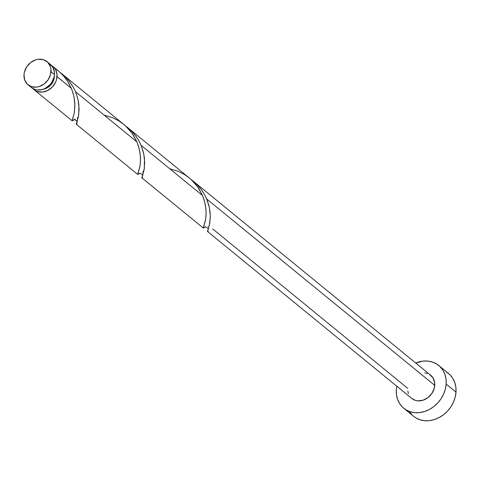 <?xml version="1.0" encoding="UTF-8"?>
<svg xmlns="http://www.w3.org/2000/svg" width="480" height="480" viewBox="0 0 480 480"><rect width="100%" height="100%" fill="white"/><g stroke="black" fill="none" stroke-linecap="round" stroke-linejoin="round"><path stroke-width="0.72" d="M31.458 87.576L34.932 89.484L37.41 89.994L42.678 89.412L45.264 88.338L49.848 84.828L51.672 82.53L54.03 77.28L54.474 74.532A14.964 12.48 -50.7 0 0 50.448 64.44L46.968 61.596A14.964 12.48 129.3 0 1 50.994 71.688L54.474 74.532L54.402 71.838L52.728 67.038L49.266 63.6M28.026 84.774L31.506 87.612A14.964 12.48 -50.7 0 0 45.774 88.056A14.964 12.48 -50.7 0 0 54.474 74.532L50.994 71.688A14.964 12.48 129.3 0 1 42.294 85.212A14.964 12.48 129.3 0 1 28.026 84.774A14.964 12.48 129.3 0 1 24 74.682L24.666 79.902L27.282 84.102L31.452 86.64L36.546 87.126L39.198 86.568L44.208 83.946L48.192 79.686L50.55 74.436L50.922 69L50.334 66.468L47.712 62.268L43.542 59.73L38.448 59.238L35.796 59.802L30.792 62.418L26.802 66.678L24.444 71.928L24 74.682A14.964 12.48 129.3 0 1 32.7 61.152A14.964 12.48 129.3 0 1 46.968 61.596M43.302 89.202A11.976 9.984 -50.7 0 0 54.33 76.92A11.976 9.984 -50.7 0 0 54.348 75.684L53.976 79.122L53.22 81.282L50.634 85.158L46.962 87.966L42.774 89.274M403.752 408.252L413.592 416.298A27.63 23.04 -50.7 0 0 439.938 417.114A27.63 23.04 -50.7 0 0 456 392.142A27.63 23.04 -50.7 0 0 448.566 373.512L438.726 365.466A27.63 23.04 129.3 0 1 446.16 384.102L456 392.142L446.16 384.102A27.63 23.04 129.3 0 1 430.098 409.074A27.63 23.04 129.3 0 1 403.752 408.252A27.63 23.04 129.3 0 1 396.324 389.622A27.63 23.04 129.3 0 1 396.774 386.19L396.324 389.622L396.462 394.59L397.548 399.264L399.546 403.458L402.378 407.016L405.936 409.8L410.082 411.702L414.66 412.65L419.484 412.602L424.38 411.57L429.156 409.59L433.626 406.734L437.622 403.11L440.988 398.868L443.592 394.164L445.338 389.178L446.16 384.102L446.022 379.134L444.936 374.46L442.938 370.266L440.1 366.708L436.542 363.924L432.396 362.022L427.824 361.074L422.994 361.122L415.716 363.018A27.63 23.04 129.3 0 1 438.726 365.466M407.742 388.356L212.688 228.912M207.51 231.486L411.768 398.448A14.964 12.48 -50.7 0 0 426.042 398.892A14.964 12.48 -50.7 0 0 434.742 385.368A14.964 12.48 -50.7 0 0 430.716 375.276L193.572 181.434L197.076 184.602L201.21 189.384L204.246 193.998L206.718 198.978L434.742 385.368L206.718 198.978L209.424 207.774L210.294 215.982L209.802 222.834L207.606 231.498M208.29 231.144L207.48 231.324L209.28 225.534L210.288 217.158L210.054 211.92L209.088 206.244L207.276 200.364L204.546 194.526L200.898 188.976L196.404 183.942L191.508 179.85L193.572 181.434M58.464 70.992L53.004 66.528A14.964 12.48 129.3 0 1 57.03 76.626L71.34 88.32L68.454 82.632L66.048 79.008L63.264 75.594L58.464 70.992M51.642 65.586A14.964 12.48 129.3 0 1 53.004 66.528M78.15 117.66L77.142 118.116M125.454 125.814L62.058 73.932L66.3 77.79L70.002 82.128L73.092 86.826L75.522 91.74L136.938 141.936L132.174 133.368L125.454 125.814M139.626 173.418L137.7 174.288L140.028 165.804L140.502 160.548L140.286 154.968L139.074 148.248L136.938 141.936L75.522 91.74L73.35 87.282L69.708 81.732L65.208 76.698L60.318 72.612L62.058 73.932M143.748 171.282L142.74 171.738M191.052 179.436L127.974 127.812L131.478 130.986L135.618 135.768L138.654 140.376L141.12 145.362L202.53 195.558L197.772 186.99L191.052 179.436M205.218 227.04L203.298 227.91L205.626 219.42L206.1 214.164L205.878 208.584L204.672 201.87L202.53 195.558L141.12 145.362L138.948 140.904L135.306 135.354L130.806 130.32L125.91 126.228L127.974 127.812M72.846 120.522L72.102 120.672L74.304 112.914L74.91 105.318L74.052 97.122L72.09 90.216L71.34 88.32L57.03 76.626A14.964 12.48 129.3 0 1 48.33 90.15A14.964 12.48 129.3 0 1 34.062 89.706A14.964 12.48 129.3 0 1 32.868 88.56L35.244 90.54L37.488 91.572L42.582 92.064L47.82 90.426L52.404 86.922L55.638 82.074L56.586 79.374L56.994 74.268L55.758 69.96L54.588 68.136L51.324 65.406M72.222 120.84L34.062 89.706M74.028 119.796L73.092 120.366M75.168 119.136L74.37 119.586M77.094 123.906L76.284 124.08L78.768 114.51L78.858 104.682L77.898 99.006L75.522 91.74L78 99.45L79.098 108.738L78.612 115.596L76.41 124.26M142.692 177.528L141.882 177.702L144.366 168.126L144.456 158.298L143.496 152.622L141.12 145.362L143.826 154.152L144.696 162.36L144.21 169.212L142.008 177.876M429.528 374.436L432.99 377.874L434.664 382.674L434.292 388.116L431.934 393.366L427.95 397.626L422.94 400.248L417.678 400.83L415.2 400.314L411.726 398.412M408.408 393.582L407.82 391.05M424.806 372.894L427.284 373.41M413.514 416.232L415.776 417.84L419.922 419.742L424.5 420.69L429.324 420.648L434.22 419.616L438.996 417.63L443.466 414.774L447.462 411.156L450.828 406.914L453.432 402.204L455.178 397.218L456 392.142L455.862 387.174L454.776 382.506L452.778 378.306L449.94 374.748L446.382 371.97M409.386 411.504L412.218 415.062M54.564 68.106L58.65 71.148L63.51 75.876L67.566 81.21L71.34 88.32L72.972 92.832L74.322 98.634L74.88 104.106L74.25 113.208L72.15 120.834L73.764 119.958M104.142 115.134L112.746 117.774L118.734 120.822L124.248 124.77L129.108 129.492L133.164 134.826L136.938 141.936L138.57 146.454L139.92 152.256L140.478 157.728L140.394 162.642L139.848 166.824L137.742 174.456L139.464 173.514M169.74 168.756L178.344 171.396L184.332 174.444L189.846 178.392L194.706 183.114L198.762 188.448L202.53 195.558L204.168 200.076L205.518 205.878L206.076 211.35L205.992 216.264L205.446 220.446L203.34 228.072L204.96 227.196M137.73 174.444L76.314 124.242M203.328 228.066L141.912 177.864M207.996 229.83C209.52 228.216 204.588 226.11 204.936 227.208L205.062 227.136M142.5 175.914L142.404 176.214C143.922 174.594 138.99 172.488 139.338 173.586M76.902 122.292L76.806 122.592C78.324 120.978 73.392 118.872 73.74 119.97L73.866 119.892"/></g></svg>
